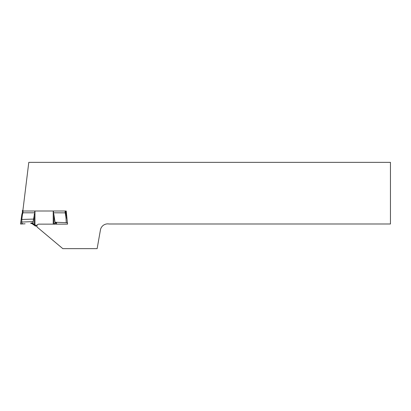 <?xml version="1.0" encoding="UTF-8"?>
<svg xmlns="http://www.w3.org/2000/svg" width="411" height="411" viewBox="0 0 411 411"><rect width="100%" height="100%" fill="white"/><g stroke="black" fill="none" stroke-linecap="round" stroke-linejoin="round"><path stroke-width="0.62" d="M36.887 226.127L37.149 227.108A1.983 1.973 -90 0 1 38.86 224.139L67.563 224.139L67.409 222.88M37.149 227.108L62.816 248.645L97.135 248.645L100.423 229.99A7.398 7.398 0 0 1 108.992 223.99L390.45 223.99L390.45 162.355L28.796 162.355L22.687 212.091M67.394 222.752L66.233 211.002L22.821 211.002M66.233 214.09L66.233 213.237M66.233 212.436L65.765 212.436M22.415 212.826L22.415 210.36L22.415 212.405L21.809 214.578L22.43 214.516L22.944 212.795L22.328 212.857L21.809 214.578L20.55 224.01L21.834 223.882L21.788 219.423L22.43 214.516M65.138 211.002L65.138 212.795L65.755 212.4L65.755 211.002M34.735 211.002L34.735 212.795L23.031 212.795L22.415 212.405M22.415 210.36L23.031 210.293M22.415 212.384L22.328 212.857M53.939 224.231L55.819 222.551L55.845 224.139M36.887 226.055L35.372 226.055L35.372 225.202L37.113 225.202M34.735 212.795L32.859 222.947L30.815 223.086L30.815 223.497L32.911 223.599L35.372 225.202M35.372 226.055L31.719 223.461M20.56 223.908L20.786 222.197M20.612 223.964L20.791 222.156L21.701 222.063L20.797 222.151L21.156 219.484L33.435 219.089M30.815 223.497L31.652 223.45M21.834 223.882L20.858 224.021M21.002 224.01L25.086 223.8M22.641 223.923L22.641 223.579L21.85 223.625M67.543 222.993L66.248 222.68L67.517 222.808M55.151 223.101L56.61 222.289L56.61 224.139M22.394 214.753L21.809 214.578M56.61 222.289L66.238 222.68L66.012 218.041L66.808 218.123L65.755 212.364L65.837 212.857L53.435 212.795L53.435 211.002M66.012 218.041L65.215 212.77M55.151 222.89L55.048 222.228L56.6 222.289M53.939 224.139L53.939 214.753L55.048 222.228M53.939 214.753L53.435 212.795M23.031 211.002L22.949 212.77M33.055 221.586L21.701 222.063M32.859 222.947L32.859 223.584M32.911 222.675L32.911 223.599M66.808 218.123L66.459 215.338L65.852 215.277M21.773 214.814L21.357 218.102L21.983 218.036M34.231 214.444L34.231 224.283M34.961 211.002L34.961 224.858M53.209 224.139L53.209 211.002M20.807 222.074L20.586 223.605M21.018 224L20.555 224.01M66.459 215.338L65.837 212.857M21.357 218.102L21.156 219.484"/></g></svg>
